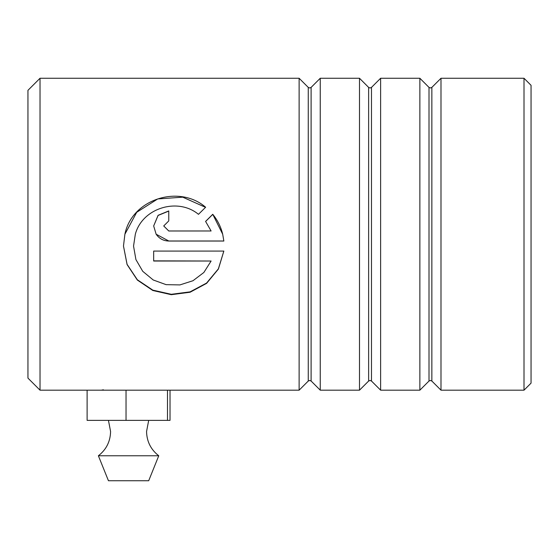 <?xml version="1.0" encoding="UTF-8"?>
<svg xmlns="http://www.w3.org/2000/svg" width="559" height="559" viewBox="0 0 559 559"><rect width="100%" height="100%" fill="white"/><g stroke="black" fill="none" stroke-linecap="round" stroke-linejoin="round"><path stroke-width="0.84" d="M103.415 390.182L103.415 389.812L101.305 390.182L155.835 390.182M27.95 378.108L27.95 90.334L40.024 78.26L40.024 390.182L27.95 378.108M524.007 78.26L531.05 85.303L531.05 383.139L524.007 390.182L524.007 78.26L440.995 78.26L440.995 390.182L431.855 381.042L431.855 87.4L430.43 87.994L429.005 87.4L419.865 78.26L419.865 390.182L380.623 390.182L380.623 78.26L419.865 78.26M320.251 390.182L320.251 78.26L359.493 78.26L359.493 390.182L320.251 390.182L311.111 381.042L311.111 87.4L309.686 87.994L308.261 87.4L299.121 78.26L299.121 390.182L40.024 390.182M223.852 241.034L222.692 234.221C220.882 226.814 217.563 220.169 212.748 214.286L205.586 221.406L211.106 230.979L168.762 230.979L163.731 225.948L168.762 220.931L168.762 210.939L158.092 215.32L153.669 225.948L156.143 234.221C159.203 238.616 163.41 240.887 168.762 241.034L223.852 241.034M211.106 261.025L203.867 272.471L192.981 280.73L179.907 284.915L166.114 284.657L153.222 279.982L142.748 271.325L135.921 259.586L133.545 246.086L135.327 234.221C142.286 207.997 177.755 197.138 198.473 214.328L205.635 207.249C179.034 184.149 131.798 199.214 124.902 234.221L123.483 246.058L127.082 264.547L137.346 280.059L152.817 290.498L171.285 294.691L190.109 292.231L206.606 283.357L218.401 269.033L223.852 251.068L153.669 251.068L153.669 261.025L211.106 261.025L153.669 260.857M163.731 225.976L168.762 231L211.106 230.979M168.762 211.092L158.099 215.432L153.669 225.976M156.136 234.214L168.762 240.992L223.852 240.992M222.692 234.221L212.748 214.286M212.748 214.411L205.586 221.49M205.53 207.354L182.758 197.173L157.736 198.934L136.71 212.287L124.902 234.221M123.483 246.023L127.089 264.372L137.353 279.773L152.817 290.135L171.264 294.3L190.067 291.868L206.564 283.071L218.366 268.872L223.838 251.068M133.545 246.051L135.327 234.228M158.756 455.774L98.384 455.774L108.446 480.74L148.694 480.74L158.756 455.774C150.86 449.618 146.793 441.54 146.556 431.527L148.694 420.368M167.49 420.368L170.027 420.368L170.027 390.182L167.49 390.182L167.49 420.368L126.034 420.368L126.034 390.182M126.034 420.368L87.113 420.368L87.113 390.182M311.111 381.042L309.686 380.448L308.261 381.042L308.261 87.4M371.483 87.4L371.483 381.042L370.058 380.448L368.633 381.042L368.633 87.4L370.058 87.994L371.483 87.4L380.623 78.26M431.855 381.042L430.43 380.448L429.005 381.042L429.005 87.4M308.261 381.042L299.121 390.182M371.483 381.042L380.623 390.182M368.633 381.042L359.493 390.182M429.005 381.042L419.865 390.182M524.007 390.182L440.995 390.182M299.121 78.26L40.024 78.26M431.855 87.4L440.995 78.26M368.633 87.4L359.493 78.26M311.111 87.4L320.251 78.26M108.446 420.368L110.584 431.527C110.347 441.54 106.28 449.618 98.384 455.774"/></g></svg>
